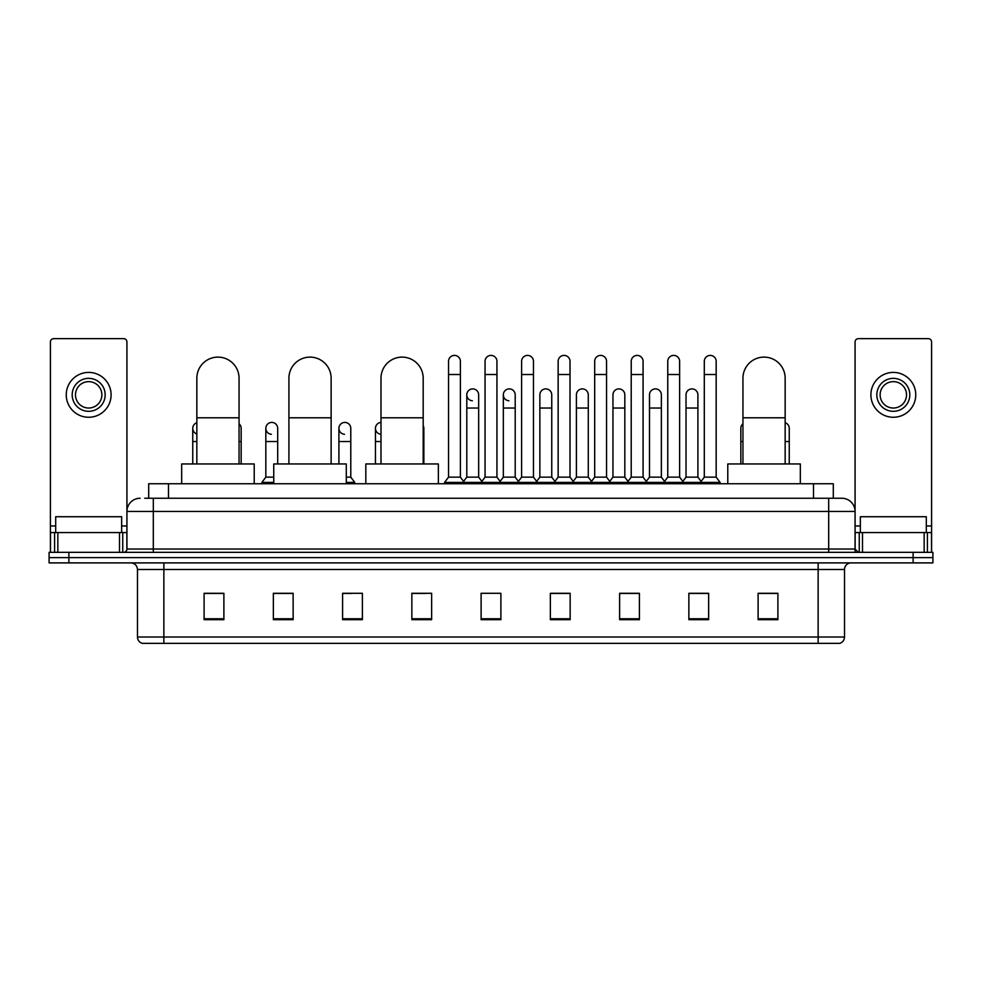<?xml version="1.0" encoding="UTF-8"?>
<svg xmlns="http://www.w3.org/2000/svg" width="982" height="982" viewBox="0 0 982 982"><rect width="100%" height="100%" fill="white"/><g stroke="black" fill="none" stroke-linecap="round" stroke-linejoin="round"><path stroke-width="1.47" d="M148.699 498.255L148.699 483.745L833.301 483.745L833.301 498.255M145.041 498.255L837.265 498.255M144.735 498.255L153.315 498.255L153.315 511.45L126.924 511.45L126.924 549.036A3.302 3.302 0 0 1 123.634 552.338M140.119 498.255A13.196 13.196 0 0 0 126.924 511.45L126.924 341.945A3.302 3.302 0 0 0 123.634 338.643L53.715 338.643A3.302 3.302 0 0 0 50.413 341.945L50.413 532.551L57.84 532.551L57.84 552.338M841.881 498.255A13.196 13.196 0 0 1 855.077 511.45L828.685 511.45L828.685 498.255L841.684 498.255M924.16 552.338L924.16 532.551L931.587 532.551L931.587 552.338L931.587 341.945A3.302 3.302 0 0 0 928.285 338.643L858.366 338.643A3.302 3.302 0 0 0 855.077 341.945L855.077 549.036L858.366 552.338M68.887 552.338L49.1 552.338L49.1 557.616L68.887 557.616L49.1 557.616L49.1 562.895L68.887 562.895L68.887 557.616L913.113 557.616L68.887 557.616L68.887 552.338L913.113 552.338L913.113 557.616L932.9 557.616L913.113 557.616L913.113 562.895L68.887 562.895M932.9 552.338L932.9 557.616L932.9 552.338L913.113 552.338M844.52 637.023C844.336 640.19 842.752 642.302 839.77 643.357L818.141 643.357L818.141 637.023L844.52 637.023L844.52 569.486A6.592 6.592 0 0 1 851.112 562.895M818.141 643.357L142.23 643.357A6.592 6.592 0 0 1 137.48 637.023L137.48 569.486C137.087 565.485 134.89 563.287 130.888 562.895M777.904 619.679L777.904 593.3L758.116 593.3L758.116 619.679L777.904 619.679M708.648 619.679L708.648 593.3L688.861 593.3L688.861 619.679L708.648 619.679M639.405 619.679L639.405 593.3L619.617 593.3L619.617 619.679L639.405 619.679M570.149 619.679L570.149 593.3L550.362 593.3L550.362 619.679L570.149 619.679M223.884 619.679L223.884 593.3L204.096 593.3L204.096 619.679L223.884 619.679M293.139 619.679L293.139 593.3L273.352 593.3L273.352 619.679L293.139 619.679M362.383 619.679L362.383 593.3L342.595 593.3L342.595 619.679L362.383 619.679M431.638 619.679L431.638 593.3L411.851 593.3L411.851 619.679L431.638 619.679M500.894 619.679L500.894 593.3L481.106 593.3L481.106 619.679L500.894 619.679M932.9 562.895L932.9 557.616L932.9 562.895L913.113 562.895M630.567 593.435L625.485 593.435M703.64 593.435L698.558 593.435M411.851 593.435L425.832 593.435M342.595 593.435L351.433 593.435M286.278 593.435L278.36 593.435M557.481 593.3L552.4 593.435M484.408 593.3L497.592 593.3M293.139 593.435L273.352 593.435M223.884 593.435L204.096 593.435M570.149 593.435L550.362 593.435M639.405 593.435L619.617 593.435M708.648 593.435L688.861 593.435M777.904 593.435L758.116 593.435M121.645 532.551L121.645 516.728L55.692 516.728L55.692 532.551M119.509 552.338L119.509 532.551L57.84 532.551M119.509 532.551L126.924 532.551M50.413 552.338L50.413 532.551M88.675 378.352A16.485 16.485 0 0 0 72.189 394.838A16.485 16.485 0 0 0 88.675 411.323A16.485 16.485 0 0 0 105.16 394.838A16.485 16.485 0 0 0 88.675 378.352M88.675 381.642A13.196 13.196 0 0 0 75.479 394.838A13.196 13.196 0 0 0 88.675 408.033A13.196 13.196 0 0 0 101.87 394.838A13.196 13.196 0 0 0 88.675 381.642M88.675 417.264A22.426 22.426 0 0 0 111.101 394.838A22.426 22.426 0 0 0 88.675 372.411A22.426 22.426 0 0 0 66.248 394.838A22.426 22.426 0 0 0 88.675 417.264M196.842 463.958L196.842 378.217A21.101 21.101 0 0 1 217.943 357.117A21.101 21.101 0 0 1 239.056 378.217A21.101 21.101 0 0 0 217.943 357.117M239.056 463.958L239.056 378.217M254.215 483.745L254.215 463.958L181.67 463.958L181.67 483.745M288.917 463.958L288.917 378.217A21.101 21.101 0 0 1 310.017 357.117A21.101 21.101 0 0 1 331.13 378.217A21.101 21.101 0 0 0 310.017 357.117M331.13 463.958L331.13 378.217M346.29 483.745L346.29 463.958L273.745 463.958L273.745 483.745M380.991 463.958L380.991 378.217A21.101 21.101 0 0 1 402.092 357.117A21.101 21.101 0 0 1 423.193 378.217A21.101 21.101 0 0 0 402.092 357.117M423.193 463.958L423.193 378.217M438.365 483.745L438.365 463.958L365.82 463.958L365.82 483.745M742.944 463.958L742.944 378.217A21.101 21.101 0 0 1 764.057 357.117A21.101 21.101 0 0 1 785.158 378.217A21.101 21.101 0 0 0 764.057 357.117M785.158 463.958L785.158 378.217M800.33 483.745L800.33 463.958L727.785 463.958L727.785 483.745M448.529 374.523L460.398 374.523L460.398 477.154L448.529 477.154L448.529 361.327A5.941 5.941 0 0 1 454.838 355.41A5.941 5.941 0 0 1 460.398 361.327A5.941 5.941 0 0 0 454.838 355.41M448.529 477.154L444.564 482.42L444.564 483.745L444.564 482.42L464.351 482.42L464.351 483.745M460.398 477.154L464.351 482.42L481.106 482.42L481.106 483.745M485.059 374.523L496.941 374.523L496.941 477.154L485.059 477.154L485.059 361.327A5.941 5.941 0 0 1 491.368 355.41A5.941 5.941 0 0 1 496.941 361.327A5.941 5.941 0 0 0 491.368 355.41M485.059 428.348L485.059 477.154L481.106 482.42L500.894 482.42L500.894 483.745M496.941 477.154L500.894 482.42L517.649 482.42L517.649 483.745M521.602 374.523L533.471 374.523L533.471 477.154L521.602 477.154L521.602 361.327A5.941 5.941 0 0 1 527.911 355.41A5.941 5.941 0 0 1 533.471 361.327A5.941 5.941 0 0 0 527.911 355.41M515.206 477.154L515.206 408.033L503.336 408.033L503.336 477.154L515.206 477.154L518.41 481.413L521.602 477.154L517.649 482.42L537.436 482.42L537.436 483.745M539.867 477.154L539.867 408.033L551.749 408.033L551.749 477.154L539.867 477.154L536.675 481.413L533.471 477.154L537.436 482.42L554.179 482.42L554.179 483.745M558.144 374.523L570.014 374.523L570.014 477.154L558.144 477.154L558.144 361.327A5.941 5.941 0 0 1 564.454 355.41A5.941 5.941 0 0 1 570.014 361.327A5.941 5.941 0 0 0 564.454 355.41M551.749 477.154L554.94 481.413L558.144 477.154L554.179 482.42L573.967 482.42L573.967 483.745M576.409 477.154L576.409 408.033L588.279 408.033L588.279 477.154L576.409 477.154L573.218 481.413L570.014 477.154L573.967 482.42L590.722 482.42L590.722 483.745M594.687 374.523L606.557 374.523L606.557 477.154L594.687 477.154L594.687 361.327A5.941 5.941 0 0 1 600.996 355.41A5.941 5.941 0 0 1 606.557 361.327A5.941 5.941 0 0 0 600.996 355.41M588.279 477.154L591.483 481.413L594.687 477.154L590.722 482.42L610.509 482.42L610.509 483.745M612.952 477.154L612.952 408.033L624.822 408.033L624.822 477.154L612.952 477.154L609.748 481.413L606.557 477.154L610.509 482.42L627.265 482.42L627.265 483.745M631.217 374.523L643.087 374.523L643.087 477.154L631.217 477.154L631.217 361.327A5.941 5.941 0 0 1 637.527 355.41A5.941 5.941 0 0 1 643.087 361.327A5.941 5.941 0 0 0 637.527 355.41M624.822 477.154L628.026 481.413L631.217 477.154L627.265 482.42L647.052 482.42L647.052 483.745M649.495 477.154L649.495 408.033L661.365 408.033L661.365 477.154L649.495 477.154L646.291 481.413L643.087 477.154L647.052 482.42L663.807 482.42L663.807 483.745M667.76 374.523L679.63 374.523L679.63 477.154L667.76 477.154L667.76 361.327A5.941 5.941 0 0 1 674.069 355.41A5.941 5.941 0 0 1 679.63 361.327A5.941 5.941 0 0 0 674.069 355.41M661.365 477.154L664.556 481.413L667.76 477.154L663.807 482.42L683.595 482.42L683.595 483.745M686.025 477.154L686.025 408.033L697.907 408.033L697.907 477.154L686.025 477.154L682.834 481.413L679.63 477.154L683.595 482.42L700.338 482.42L700.338 483.745M704.303 374.523L716.173 374.523L716.173 477.154L704.303 477.154L704.303 361.327A5.941 5.941 0 0 1 710.612 355.41A5.941 5.941 0 0 1 716.173 361.327A5.941 5.941 0 0 0 710.612 355.41M704.303 477.154L700.338 482.42L720.125 482.42L720.125 483.745M716.173 477.154L720.125 482.42M472.354 400.766A5.941 5.941 0 0 1 466.794 394.838A5.941 5.941 0 0 1 473.103 388.909A5.941 5.941 0 0 1 478.664 394.838L478.664 408.033L466.794 408.033L466.794 394.838M478.664 408.033L478.664 477.154L466.794 477.154L466.794 408.033M466.794 477.154L463.59 481.413M478.664 477.154L481.867 481.413M508.897 400.766A5.941 5.941 0 0 1 503.336 394.838A5.941 5.941 0 0 1 509.646 388.909A5.941 5.941 0 0 1 515.206 394.838L515.206 408.033M503.336 477.154L500.133 481.413M539.867 408.033L539.867 394.838A5.941 5.941 0 0 1 546.176 388.909A5.941 5.941 0 0 1 551.749 394.838L551.749 408.033M576.409 408.033L576.409 394.838A5.941 5.941 0 0 1 582.719 388.909A5.941 5.941 0 0 1 588.279 394.838L588.279 408.033M612.952 408.033L612.952 394.838A5.941 5.941 0 0 1 619.261 388.909A5.941 5.941 0 0 1 624.822 394.838L624.822 408.033M649.495 408.033L649.495 394.838A5.941 5.941 0 0 1 655.804 388.909A5.941 5.941 0 0 1 661.365 394.838L661.365 408.033M686.025 408.033L686.025 394.838A5.941 5.941 0 0 1 692.335 388.909A5.941 5.941 0 0 1 697.907 394.838L697.907 408.033M697.907 477.154L701.099 481.413M196.842 433.983A5.941 5.941 0 0 1 196.842 422.702M192.754 463.958L192.754 428.348M241.167 463.958L241.167 441.532L239.056 441.532M239.056 423.807A5.941 5.941 0 0 1 241.167 428.348L241.167 441.532M271.388 434.265A5.941 5.941 0 0 1 265.827 428.348A5.941 5.941 0 0 1 272.137 422.42A5.941 5.941 0 0 1 277.697 428.348L277.697 441.532L265.827 441.532L265.827 428.348M273.745 477.154L265.827 477.154L265.827 441.532M277.697 463.958L277.697 441.532M265.827 477.154L261.875 482.42L261.875 483.745M273.745 482.42L261.875 482.42M344.473 434.265A5.941 5.941 0 0 1 338.913 428.348A5.941 5.941 0 0 1 345.21 422.42A5.941 5.941 0 0 1 350.783 428.348L350.783 441.532L338.913 441.532L338.913 428.348M350.783 441.532L350.783 477.154L346.29 477.154M338.913 463.958L338.913 441.532M350.783 477.154L354.735 482.42L346.29 482.42M354.735 482.42L354.735 483.745M380.991 434.265A5.941 5.941 0 0 1 375.443 428.348A5.941 5.941 0 0 1 380.991 422.42M375.443 463.958L375.443 428.348M423.856 463.958L423.856 441.532L423.193 441.532M423.193 425.623A5.941 5.941 0 0 1 423.856 428.348L423.856 441.532M740.833 463.958L740.833 428.348A5.941 5.941 0 0 1 742.944 423.807M789.246 463.958L789.246 441.532L785.158 441.532M785.158 422.702A5.941 5.941 0 0 1 789.246 428.348L789.246 441.532M924.16 532.551L862.491 532.551L862.491 552.338M855.077 532.551L862.491 532.551M855.077 552.338L855.077 549.036L828.685 549.036L828.685 511.45L153.315 511.45L153.315 549.036L828.685 549.036L828.685 552.338M893.325 378.352A16.485 16.485 0 0 0 876.84 394.838A16.485 16.485 0 0 0 893.325 411.323A16.485 16.485 0 0 0 909.811 394.838A16.485 16.485 0 0 0 893.325 378.352M893.325 381.642A13.196 13.196 0 0 0 880.13 394.838A13.196 13.196 0 0 0 893.325 408.033A13.196 13.196 0 0 0 906.521 394.838A13.196 13.196 0 0 0 893.325 381.642M893.325 417.264A22.426 22.426 0 0 0 915.752 394.838A22.426 22.426 0 0 0 893.325 372.411A22.426 22.426 0 0 0 870.899 394.838A22.426 22.426 0 0 0 893.325 417.264M926.308 532.551L926.308 516.728L860.355 516.728L860.355 532.551M168.487 498.255L168.487 483.745M813.513 498.255L813.513 483.745M153.315 552.338L153.315 549.036L126.924 549.036M818.141 562.895L818.141 569.486L137.48 569.486M844.52 569.486L818.141 569.486L818.141 637.023L163.859 637.023L163.859 643.357M137.48 637.023L163.859 637.023L163.859 562.895M500.894 618.758L481.106 618.758M431.638 618.758L411.851 618.758M362.383 618.758L342.595 618.758M293.139 618.758L273.352 618.758M223.884 618.758L204.096 618.758M570.149 618.758L550.362 618.758M639.405 618.758L619.617 618.758M708.648 618.758L688.861 618.758M777.904 618.758L758.116 618.758M126.924 525.959L121.645 525.959M55.692 525.959L50.413 525.959M126.874 549.613L126.874 532.551M122.75 532.551L122.75 552.338M50.475 532.551L50.475 552.338M54.587 552.338L54.587 532.551M196.842 417.792L239.056 417.792M288.917 417.792L331.13 417.792M380.991 417.792L423.193 417.792M742.944 417.792L785.158 417.792M196.842 441.532L192.754 441.532M380.991 441.532L375.443 441.532M742.944 441.532L740.833 441.532M931.587 525.959L926.308 525.959M860.355 525.959L855.077 525.959M931.525 552.338L931.525 532.551M927.413 532.551L927.413 552.338M855.126 532.551L855.126 549.613M859.25 552.338L859.25 532.551M460.398 374.523L460.398 361.327M496.941 374.523L496.941 361.327M533.471 374.523L533.471 361.327M570.014 374.523L570.014 361.327M606.557 374.523L606.557 361.327M643.087 374.523L643.087 361.327M679.63 374.523L679.63 361.327M716.173 374.523L716.173 361.327M503.336 408.033L503.336 394.838"/></g></svg>

